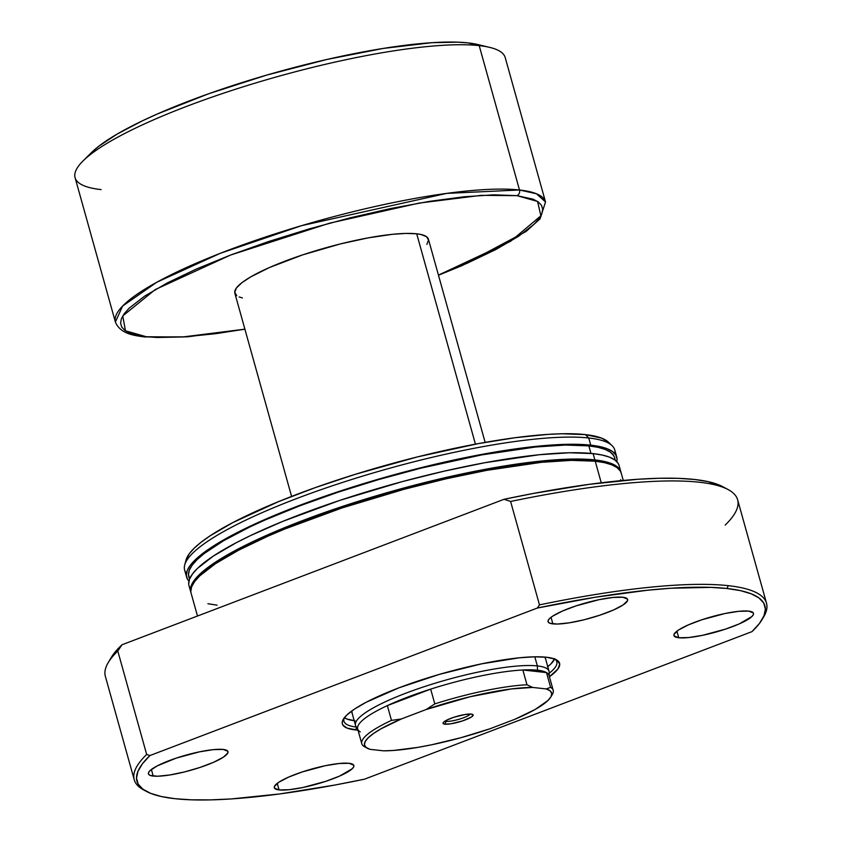 <?xml version="1.0" encoding="UTF-8"?>
<svg xmlns="http://www.w3.org/2000/svg" width="842" height="842" viewBox="0 0 842 842"><rect width="100%" height="100%" fill="white"/><g stroke="black" fill="none" stroke-linecap="round" stroke-linejoin="round"><path stroke-width="1.26" d="M445.05 721.068A13.398 2.568 164.4 0 0 446.155 721.341L444.86 724.173A15.63 3 -15.6 0 1 443.166 722.689A15.63 3 -15.6 0 1 455.417 716.784A15.63 3 -15.6 0 1 471.32 714.09L465.079 714.5L453.585 717.363L446.355 720.32L443.629 722.131L443.103 723.478L444.86 724.173L451.102 723.762L462.595 720.889L471.446 716.995L473.109 715.384L471.32 714.09A15.63 3 -15.6 0 1 472.699 714.448A15.63 3 -15.6 0 1 463.616 720.542A15.63 3 -15.6 0 1 444.86 724.173L446.155 721.341A13.398 2.568 -15.6 0 1 445.05 721.068M445.934 720.552L446.155 721.341L445.934 720.552M553.205 690.303L549.079 675.526A99.367 19.082 164.4 0 0 546.49 672.59A99.367 19.082 -15.6 0 1 549.216 676.526L549.194 672.295A100.482 19.292 164.4 0 0 537.354 665.917L537.501 670.211A99.367 19.082 -15.6 0 1 546.49 672.59L550.615 687.367A99.367 19.082 -15.6 0 1 553.205 690.303A99.367 19.082 -15.6 0 1 551.426 695.766M485.139 442.387L428.41 239.17A100.482 19.292 164.4 0 0 416.706 233.802L475.435 444.155L416.706 233.802L406.012 233.423L392.456 234.308L367.943 237.918L340.294 243.948L302.688 254.863L269.493 267.503L250.579 276.955L241.77 282.796L236.413 287.996L234.718 292.353L236.739 295.71M352.24 713.121L351.682 711.037A100.482 19.292 -15.6 0 0 351.83 712.174L355.503 725.33A100.482 19.292 -15.6 0 1 425.81 686.156A100.482 19.292 -15.6 0 1 537.354 665.917L534.807 656.813L537.354 665.917A100.482 19.292 -15.6 0 1 549.058 671.284A100.482 19.292 -15.6 0 1 548.658 674.568M516.904 195.649L537.575 201.438L540.869 215.805L510.526 241.349L438.45 275.123L466.942 263.346L495.938 249.485L518.63 236.255L534.133 224.183L538.985 218.72L541.848 213.721L542.69 209.226L541.49 205.28L538.27 201.922L533.07 199.175L516.904 195.649A4.463 3.957 -83.7 0 0 519.503 189.987A4.463 3.957 96.3 0 1 516.904 195.649L481.182 195.355L419.179 203.08L329.601 223.172L230.519 255.063L155.233 289.574L122.753 315.96L125.458 330.801L146.361 336.747A4.463 3.957 96.3 0 1 144.635 336.958A4.463 3.957 -83.7 0 0 146.361 336.747L130.194 333.222L124.984 330.474L121.774 327.117L120.574 323.17L121.406 318.665L124.269 313.666L129.131 308.214L144.635 296.131L167.316 282.912L196.323 269.04L230.519 255.063L268.609 241.517L309.119 228.919L350.493 217.752L391.141 208.437L429.504 201.354L464.11 196.765L493.612 194.828L516.904 195.649M244.885 329.169L182.335 337.021L146.361 336.747L157.159 337.495L183.682 336.937L215.899 333.664L244.885 329.169M101.093 189.597A223.288 42.879 -15.6 0 1 83.074 160.906A223.288 42.879 -15.6 0 1 266.398 79.79A223.288 42.879 -15.6 0 1 479.193 45.626A223.288 42.879 -15.6 0 1 489.686 47.384L477.94 44.563A212.121 40.732 164.4 0 0 467.973 42.889L479.193 45.626A223.288 42.879 164.4 0 1 505.211 57.561L545.511 201.933L536.417 193.755L519.503 189.987A223.288 42.879 -15.6 0 1 545.511 201.933L540.111 218.804L526.071 231.476L462.226 265.535L438.471 275.229M244.917 329.275L187.461 336.842L144.687 336.958C134.499 335.569 120.417 334.127 115.386 322.023A223.288 42.879 -15.6 0 1 271.64 234.981A223.288 42.879 -15.6 0 1 519.503 189.987L446.692 193.386L301.678 225.635L220.194 253.347L156.801 282.238L122.595 306.067L115.386 322.023L75.085 177.651A223.288 42.879 164.4 0 1 231.34 90.61A223.288 42.879 164.4 0 1 479.193 45.626L519.503 189.987L479.193 45.626L467.973 42.889L477.993 44.573M387.352 705.607A99.367 19.082 164.4 0 0 357.671 728.962L361.797 743.739A99.367 19.082 -15.6 0 1 391.477 720.384L387.352 705.607A99.367 19.082 -15.6 0 1 430.672 689.114L434.798 703.891A99.367 19.082 -15.6 0 1 526.976 684.767L522.85 669.99A99.367 19.082 164.4 0 0 430.672 689.114A99.367 19.082 -15.6 0 1 522.85 669.99A99.367 19.082 -15.6 0 1 537.501 670.211L537.354 665.917A100.482 19.292 164.4 0 0 423.379 686.956A100.482 19.292 164.4 0 0 355.903 726.267L358.071 729.888A99.367 19.082 -15.6 0 1 387.352 705.607L430.672 689.114L434.798 703.891L426.157 709.511L469.994 696.755L511.199 688.956L532.597 687.43L546.163 688.924L550.1 690.819L551.731 693.419L551.015 696.671L547.974 700.481L535.27 709.396L514.883 719.279L490.023 728.751L460.995 737.676L431.672 744.77L417.821 747.391L393.477 750.454L383.584 750.832L370.017 749.338L366.081 747.443L364.449 744.833L365.165 741.591L368.207 737.781L373.501 733.498L380.91 728.867L401.297 718.984L426.157 709.511L401.297 718.984L391.477 720.384L387.352 705.607L430.672 689.114L407.465 697.187L387.352 705.607M550.815 697.029L552.363 694.408A99.367 19.082 164.4 0 0 550.615 687.367L546.163 688.924L532.597 687.43L526.976 684.767L522.85 669.99L546.49 672.59L550.615 687.367L546.163 688.924A97.135 18.65 -15.6 0 1 550.815 697.029A97.135 18.65 -15.6 0 1 514.883 719.279L490.023 728.751A97.135 18.65 -15.6 0 1 383.584 750.832L370.017 749.338A97.135 18.65 -15.6 0 1 367.333 748.264A97.135 18.65 -15.6 0 1 401.297 718.984L391.477 720.384A99.367 19.082 164.4 0 0 364.386 746.675A99.367 19.082 -15.6 0 1 361.797 743.739M91.641 152.434L98.672 146.319L117.27 134.004L142.445 120.806L157.212 114.038L208.437 93.841L266.556 75.138L326.549 59.55L383.257 48.426L431.788 42.7L457.501 42.163L467.973 42.889A212.121 40.732 164.4 0 0 265.819 75.348A212.121 40.732 164.4 0 0 91.662 152.413A212.121 40.732 164.4 0 0 87.989 156.486M239.139 296.973L242.412 297.931M426.841 244.401L428.546 240.033L426.515 236.676L420.842 234.455L416.706 233.802A100.482 19.292 164.4 0 0 305.162 254.052A100.482 19.292 164.4 0 0 234.855 293.216L291.585 496.422M360.26 731.898A99.367 19.082 -15.6 0 1 358.071 729.888M522.85 669.99L546.49 672.59L537.501 670.211L522.85 669.99M470.257 714.027A13.398 2.568 -15.6 0 1 459.669 719.068A13.398 2.568 -15.6 0 1 446.155 721.341A13.398 2.568 164.4 0 0 459.669 719.068A13.398 2.568 164.4 0 0 470.257 714.027M364.386 746.675L367.333 748.264M526.976 684.767A99.367 19.082 164.4 0 0 434.798 703.891L426.157 709.511A97.135 18.65 -15.6 0 1 532.597 687.43L526.976 684.767M344.22 717.9A110.523 21.229 164.4 0 0 356.387 727.067A110.523 21.229 -15.6 0 1 343.915 721.205A110.523 21.229 -15.6 0 1 344.22 717.9M355.492 729.94A112.765 21.65 -15.6 0 1 343.315 719.247A112.765 21.65 -15.6 0 1 431.693 676.663A112.765 21.65 -15.6 0 1 546.426 657.234L534.428 656.823L519.23 657.812L481.624 663.833L439.356 674.379L398.855 687.861L366.291 702.207L354.598 709.017L346.609 715.237L342.631 720.636L342.199 722.952L342.82 724.983L347.157 728.13L358.008 730.172A112.765 21.65 -15.6 0 1 355.492 729.94L356.629 727.467L355.492 729.94M344.367 717.71A110.523 21.229 164.4 0 0 354.198 720.689M279.091 789.922A41.311 7.936 -15.6 0 1 274.281 787.723A41.311 7.936 -15.6 0 1 303.183 771.619A41.311 7.936 -15.6 0 1 349.041 763.294L339.073 763.505L325.296 765.704L302.173 771.956L288.522 777.145L278.765 782.26L274.387 786.512L274.45 788.112L279.091 789.922L289.059 789.722L302.836 787.512L325.959 781.271L339.61 776.071L352.293 768.683L353.756 766.704L353.682 765.115L349.041 763.294A41.311 7.936 -15.6 0 1 353.851 765.504A41.311 7.936 -15.6 0 1 324.949 781.608A41.311 7.936 -15.6 0 1 279.091 789.922L277.25 783.334L279.091 789.922M678.747 637.752A41.311 7.936 -15.6 0 1 673.937 635.542A41.311 7.936 -15.6 0 1 702.838 619.438A41.311 7.936 -15.6 0 1 748.696 611.113L738.729 611.324L724.951 613.523L701.828 619.775L688.177 624.964L678.42 630.079L674.042 634.331L674.105 635.931L678.747 637.752L688.714 637.541L702.491 635.331L725.615 629.09L739.265 623.89L751.948 616.502L753.411 614.523L753.337 612.934L748.696 611.113A41.311 7.936 -15.6 0 1 753.506 613.323A41.311 7.936 -15.6 0 1 724.604 629.427A41.311 7.936 -15.6 0 1 678.747 637.752L676.905 631.153L678.747 637.752M552.878 623.89A41.311 7.936 -15.6 0 1 548.068 621.68A41.311 7.936 -15.6 0 1 576.97 605.577A41.311 7.936 -15.6 0 1 622.827 597.252L612.86 597.462L599.094 599.672L575.96 605.914L562.309 611.113L552.552 616.228L549.626 618.502L548.174 620.48L548.237 622.07L549.826 623.227L557.278 624.048L569.381 622.817L584.295 619.723L599.746 615.228L613.397 610.04L623.154 604.924L627.543 600.672L627.469 599.072L622.827 597.252A41.311 7.936 -15.6 0 1 627.637 599.462A41.311 7.936 -15.6 0 1 598.736 615.565A41.311 7.936 -15.6 0 1 552.878 623.89L551.036 617.302L552.878 623.89M153.223 776.071A41.311 7.936 -15.6 0 1 148.413 773.861A41.311 7.936 -15.6 0 1 177.315 757.758A41.311 7.936 -15.6 0 1 223.172 749.433L213.205 749.643L199.438 751.853L176.304 758.095L157.18 765.904L149.971 770.683L148.518 772.661L148.581 774.251L150.171 775.408L157.622 776.229L169.726 774.998L184.64 771.904L200.091 767.409L213.742 762.221L223.498 757.105L227.887 752.853L227.814 751.253L223.172 749.433A41.311 7.936 -15.6 0 1 227.982 751.643A41.311 7.936 -15.6 0 1 199.08 767.746A41.311 7.936 -15.6 0 1 153.223 776.071L151.381 769.483L153.223 776.071M623.269 480.435L621.238 473.141A223.288 42.879 164.4 0 0 595.231 461.195L601.251 482.792L595.231 461.195L571.465 460.363L541.353 462.332L486.865 470.331L446.355 478.74L404.307 489.234L341.873 508L284.975 528.944L268.103 536.091L238.507 550.247L215.363 563.74L199.543 576.054L194.586 581.633L191.66 586.727L190.808 591.316M592.978 460.658L582.075 459.89L555.278 460.458L504.695 466.415L445.597 478.014L383.078 494.265L322.518 513.746L269.135 534.796L239.833 548.805L227.519 555.604L208.132 568.445L199.996 575.623A221.057 42.447 164.4 0 1 380.773 494.938A221.057 42.447 164.4 0 1 592.978 460.658A221.057 42.447 164.4 0 1 604.524 462.679L592.978 460.658M190.755 591.968A223.288 42.879 -15.6 0 0 190.966 592.589L190.46 590.053L191.313 585.464L194.228 580.359L199.186 574.791L215.005 562.467L225.719 555.836L252.211 541.953L284.617 527.671L341.515 506.737L403.95 487.971L446.007 477.477L486.508 469.068L523.913 463.079L556.783 459.732L583.853 459.164L594.873 459.932A223.288 42.879 -15.6 0 1 620.88 471.878A223.288 42.879 -15.6 0 1 621.038 472.509L619.965 469.762L616.681 466.331L611.366 463.532L604.072 461.395L594.873 459.932L593.105 453.606L594.873 459.932A223.288 42.879 -15.6 0 0 347.009 504.926A223.288 42.879 -15.6 0 0 190.755 591.968L188.987 585.632A223.288 42.879 164.4 0 0 190.502 588.621M620.88 471.878L619.112 465.542A223.288 42.879 164.4 0 0 593.105 453.606L569.35 452.764L539.227 454.733L484.739 462.732L444.239 471.141L402.181 481.635L339.747 500.401L282.849 521.345L250.442 535.617L236.391 542.648L213.236 556.141L197.417 568.455L192.46 574.034L189.545 579.138L188.692 583.716M615.334 460.321L614.607 457.701A221.057 42.447 164.4 0 0 588.853 445.881L590.958 453.385L588.853 445.881L565.329 445.05L535.523 446.997L481.582 454.922L420.747 468.205L378.953 479.487L338.031 492.212L299.563 505.905L265.009 520.019L249.621 527.071L223.393 540.827L204.006 553.668L197.133 559.593L192.218 565.108L189.334 570.16L188.482 574.697L189.692 578.686M186.629 577.191A223.288 42.879 -15.6 0 0 188.934 581.096L187.555 579.307L186.335 575.275L187.187 570.687L190.103 565.592L195.06 560.014L202.006 554.036L221.593 541.069L234.034 534.196L263.63 520.051L298.521 505.789L337.389 491.96L399.824 473.193L441.882 462.7L482.382 454.291L536.88 446.292L566.992 444.323L590.747 445.155A223.288 42.879 -15.6 0 1 616.754 457.101A223.288 42.879 -15.6 0 1 616.807 461.637L617.06 459.016L615.839 454.985L612.555 451.554L607.24 448.754L599.946 446.618L590.747 445.155L588.747 437.987L590.747 445.155A223.288 42.879 -15.6 0 0 342.894 490.149A223.288 42.879 -15.6 0 0 186.629 577.191L184.63 570.013A223.288 42.879 164.4 0 1 340.884 482.971A223.288 42.879 164.4 0 1 588.747 437.987A223.288 42.879 -15.6 0 1 612.071 445.639A223.288 42.879 -15.6 0 1 614.944 453.743M616.754 457.101L614.755 449.923A223.288 42.879 164.4 0 0 588.747 437.987L585.379 434.598L588.747 437.987A223.288 42.879 -15.6 0 0 352.703 479.182A223.288 42.879 -15.6 0 0 184.703 564.971L186.008 560.109A220.709 42.384 164.4 0 1 352.061 475.32A220.709 42.384 164.4 0 1 585.379 434.598L561.898 433.767L547.732 434.398L515.241 437.703L478.267 443.618L417.537 456.88L355.166 474.351L315.34 487.602L278.713 501.548L232.781 522.608L209.9 535.944L201.133 542.216L194.27 548.121L189.366 553.636L185.998 560.162M612.071 445.639L608.44 442.166A220.709 42.384 164.4 0 0 585.379 434.598L601.683 438.145L608.482 442.208M722.952 486.792L708.006 481.624L694.439 479.456L678.147 478.34L659.265 478.267L638.004 479.256L589.189 484.339L533.649 493.391L504.042 499.295L510.599 501.464L539.48 604.882L537.385 608.019A326.001 62.603 -15.6 0 1 726.972 588.495L728.277 585.664A328.233 63.034 164.4 0 0 539.48 604.882A328.233 63.034 -15.6 0 1 728.277 585.664A328.233 63.034 -15.6 0 1 766.515 603.209A328.233 63.034 -15.6 0 1 762.905 618.123M762.178 619.417L763.715 616.797A328.233 63.034 164.4 0 0 728.277 585.664L726.972 588.495A326.001 62.603 -15.6 0 1 762.178 619.417A326.001 62.603 -15.6 0 1 751.98 631.637L364.533 779.166L335.053 785.007L279.765 793.932L231.182 798.942L210.005 799.9L191.197 799.816L174.947 798.69L161.401 796.532L150.686 793.374L142.93 789.228L138.193 784.144L136.52 778.166L137.941 771.367L142.424 763.799L149.939 755.548L146.666 754.453L117.796 651.034A328.233 63.034 164.4 0 0 105.355 676.326L134.225 779.745A328.233 63.034 -15.6 0 1 146.666 754.453A328.233 63.034 164.4 0 0 143.656 789.922L146.329 791.364A326.001 62.603 -15.6 0 1 149.939 755.548L146.666 754.453L117.796 651.034L122.006 644.762A323.77 62.171 164.4 0 0 111.239 657.507L108.144 662.749A328.233 63.034 -15.6 0 1 117.796 651.034L122.006 644.762L114.27 653.076L111.176 657.602M145.045 790.627A328.233 63.034 -15.6 0 1 134.225 779.745M728.214 489.623L722.857 486.739A323.77 62.171 164.4 0 0 504.042 499.295L122.006 644.762L504.042 499.295L510.599 501.464A328.233 63.034 -15.6 0 1 728.214 489.623A328.233 63.034 -15.6 0 1 725.194 525.082M766.515 603.209L737.634 499.79A328.233 63.034 164.4 0 0 510.599 501.464L539.48 604.882L537.385 608.019L595.22 597.241L647.414 590.242L670.737 588.242L710.722 587.369L726.972 588.495L740.528 590.652L751.232 593.81L758.989 597.957L763.726 603.04L765.399 609.019L763.978 615.818L759.495 623.385L751.98 631.637L364.533 779.166A326.001 62.603 -15.6 0 1 146.329 791.364M149.939 755.548L537.385 608.019L149.939 755.548M549.416 676.726L557.814 669.127L559.719 664.233L557.446 660.465L554.762 659.054L546.426 657.234A112.765 21.65 -15.6 0 1 556.33 659.77A112.765 21.65 -15.6 0 1 549.416 676.726M186.44 573.381A223.288 42.879 -15.6 0 1 184.703 564.971M614.618 457.753L613.692 455.606L610.45 452.207L605.188 449.439L597.967 447.323L588.853 445.881A221.057 42.447 164.4 0 0 343.473 490.423A221.057 42.447 164.4 0 0 188.787 576.591L189.513 579.212M619.133 465.594L618.196 463.426L614.913 459.995L609.597 457.195L602.304 455.059L593.105 453.606A223.288 42.879 164.4 0 0 345.252 498.59A223.288 42.879 164.4 0 0 188.987 585.632M207.921 603.714L217.12 605.177M620.217 480.719L620.68 479.645M621.249 473.193L620.312 471.025L617.039 467.594L611.724 464.795L604.43 462.658L595.231 461.195A223.288 42.879 164.4 0 0 347.367 506.189A223.288 42.879 164.4 0 0 191.113 593.231L197.481 616.028M547.763 666.643A110.523 21.229 164.4 0 0 554.636 659.002M554.857 659.097A110.523 21.229 -15.6 0 1 556.825 661.759A110.523 21.229 -15.6 0 1 549.194 673.232A110.523 21.229 164.4 0 0 554.857 659.097M547.447 666.885L550.889 663.928L554.783 658.644M344.231 717.616L346.862 719.005L355.019 720.784M545.384 658.128A100.482 19.292 -15.6 0 0 544.911 657.086L545.521 658.991M545.1 657.107L549.058 671.284M83.074 160.906L91.662 152.413"/></g></svg>
